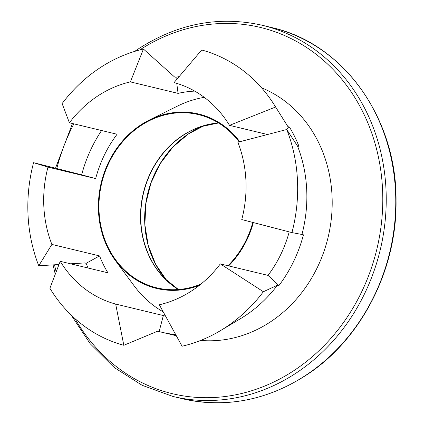 <?xml version="1.0" encoding="UTF-8"?>
<svg xmlns="http://www.w3.org/2000/svg" width="424" height="424" viewBox="0 0 424 424"><rect width="100%" height="100%" fill="white"/><g stroke="black" fill="none" stroke-linecap="round" stroke-linejoin="round"><path stroke-width="0.64" d="M194.722 91.107A114.533 100.366 -76.5 0 0 178.069 93.375L130.385 81.89A114.533 100.366 103.5 0 0 97.006 96.492A114.533 100.366 103.5 0 0 69.398 122.769L117.082 134.26A114.533 100.366 -76.5 0 0 95.66 178.599L47.981 167.114A114.533 100.366 103.5 0 0 51.882 244.431L99.561 255.916A114.533 100.366 -76.5 0 0 107.903 272.796L60.224 261.311L49.889 288.278A152.709 133.82 -76.5 0 0 81.98 324.429A152.709 133.82 -76.5 0 0 123.819 345.29L157.643 331.197L159.133 331.552A131.074 114.862 -76.5 0 0 161.851 332.252A131.074 114.862 -76.5 0 0 175.674 334.578M267.528 134.514L229.517 125.356A114.533 100.366 103.5 0 0 174.068 82.595L201.681 49.99A152.709 133.82 103.5 0 1 243.519 70.85A152.709 133.82 103.5 0 1 274.593 105.353L287.059 125.25A131.074 114.862 103.5 0 1 287.933 126.665L289.422 127.025A131.074 114.862 -76.5 0 1 298.973 146.344L297.484 145.983A131.074 114.862 -76.5 0 1 306.685 189.316A131.074 114.862 -76.5 0 1 301.941 234.467L303.436 234.827A131.074 114.862 -76.5 0 1 278.923 285.575L268.021 275.383A114.533 100.366 -76.5 0 0 289.21 231.891M274.593 105.353A152.709 133.82 103.5 0 1 275.611 107.007L287.933 126.665M51.882 244.431L38.764 265.769A152.709 133.82 103.5 0 1 28.042 215.291A152.709 133.82 103.5 0 1 33.565 162.684L81.668 174.815A131.074 114.862 -76.5 0 1 101.585 130.523M286.735 129.516L237.859 142.236A114.533 100.366 -76.5 0 1 241.76 219.553L291.935 232.601A152.709 133.82 -76.5 0 0 297.457 179.993A152.709 133.82 -76.5 0 0 286.735 129.516L297.484 145.983M291.935 232.601L301.941 234.467M268.021 275.383L220.337 263.898A114.533 100.366 -76.5 0 1 192.734 290.175A114.533 100.366 -76.5 0 1 159.35 304.776L182.06 346.233A152.709 133.82 -76.5 0 0 220.294 330.736L240.456 318.7A131.074 114.862 -76.5 0 0 245.835 315.292A131.074 114.862 -76.5 0 0 277.434 285.219L278.923 285.575M220.294 330.736A152.709 133.82 -76.5 0 0 226.564 326.766A152.709 133.82 -76.5 0 0 263.378 291.723L277.434 285.219M261.534 87.789A131.074 114.862 103.5 0 1 332.077 196.741A131.074 114.862 103.5 0 1 271.169 321.397A131.074 114.862 103.5 0 1 200.674 340.424M70.58 263.808L84.636 262.938L86.13 263.299A131.074 114.862 -76.5 0 0 88.091 268.026M69.398 122.769L62.121 103.557A152.709 133.82 103.5 0 1 98.93 68.518A152.709 133.82 103.5 0 1 143.439 49.052L174.487 76.919L175.976 77.279A131.074 114.862 -76.5 0 1 179.145 76.601M239.767 141.743A89.724 78.626 -76.5 0 0 149.423 119.987L177.38 106.138A114.533 100.366 103.5 0 1 204.257 97.34M149.423 119.987A89.724 78.626 -76.5 0 0 140.153 125.366A89.724 78.626 -76.5 0 0 115.524 260.707A89.724 78.626 -76.5 0 0 199.402 285.331M163.251 311.9A114.533 100.366 103.5 0 1 134.106 285.771L115.524 260.707M227.99 265.742A89.077 78.058 -76.5 0 0 252.794 222.425M239.131 141.907A89.077 78.058 -76.5 0 0 198.512 114.628A89.077 78.058 -76.5 0 0 140.423 125.907A89.077 78.058 -76.5 0 0 99.439 216.42A89.077 78.058 -76.5 0 0 156.785 287.832A89.077 78.058 -76.5 0 0 201.066 283.995M228.653 265.901A89.724 78.626 -76.5 0 0 253.34 222.563M159.133 331.552L163.351 315.557A114.533 100.366 -76.5 0 0 165.572 316.129M163.351 315.557L115.667 304.072L123.819 345.29M60.224 261.311A114.533 100.366 -76.5 0 0 115.667 304.072M130.385 81.89L143.439 49.052M178.069 93.375L176.766 83.374M176.32 79.94L175.976 77.279M220.337 263.898L263.378 291.723M47.981 167.114L33.565 162.684M38.764 265.769L58.994 264.523M99.561 255.916L86.13 263.299M95.66 178.599L81.668 174.815M229.517 125.356L275.611 107.007M286.126 129.675L289.422 127.025M166.833 280.635A93.688 82.102 103.5 0 1 188.272 134.005A93.688 82.102 103.5 0 1 204.177 125.615L188.357 133.963L172.875 147.08L160.208 163.653L151.029 182.829L145.829 203.589L144.886 224.847L148.23 245.48L155.688 264.401L166.839 280.635M178.366 289.528A89.077 78.058 103.5 0 1 140.535 214.231A89.077 78.058 103.5 0 1 181.986 135.924A89.077 78.058 103.5 0 1 218.498 122.944M218.514 122.96A89.167 78.138 -76.5 0 0 200.732 126.707A89.167 78.138 -76.5 0 0 182.256 135.924A89.167 78.138 -76.5 0 0 164.263 278.091A89.167 78.138 -76.5 0 0 178.387 289.528M271.826 27.576C343.376 43.439 396.859 118.163 396.069 200.849C397.007 269.41 361.471 338.935 307.241 374.514C267.475 400.41 225.865 408.482 182.41 398.724A190.885 167.273 -76.5 0 0 306.891 374.556A190.885 167.273 -76.5 0 0 394.712 180.608A190.885 167.273 -76.5 0 0 271.826 27.576L262.286 25.276A190.885 167.273 103.5 0 1 385.178 178.308A190.885 167.273 103.5 0 1 297.356 372.256A190.885 167.273 103.5 0 1 172.875 396.429L142.104 385.284L114.21 367.507L90.248 343.79L71.131 315.032M73.84 123.84A188.341 165.042 -76.5 0 0 56.779 168.545M54.511 264.799A188.341 165.042 -76.5 0 0 56.175 271.874M74.995 318.631A188.341 165.042 -76.5 0 0 295.099 369.818A188.341 165.042 -76.5 0 0 363.548 113.388A188.341 165.042 -76.5 0 0 139.719 49.968M178.414 289.523L164.263 278.091M262.286 25.276C218.832 15.518 177.221 23.59 137.456 49.486L134.641 51.41M72.488 123.517L55.496 168.222M53.058 264.889L55.268 274.233M161.851 332.252L176.31 335.734M182.41 398.724L172.875 396.429M218.54 122.971L200.732 126.707"/></g></svg>
